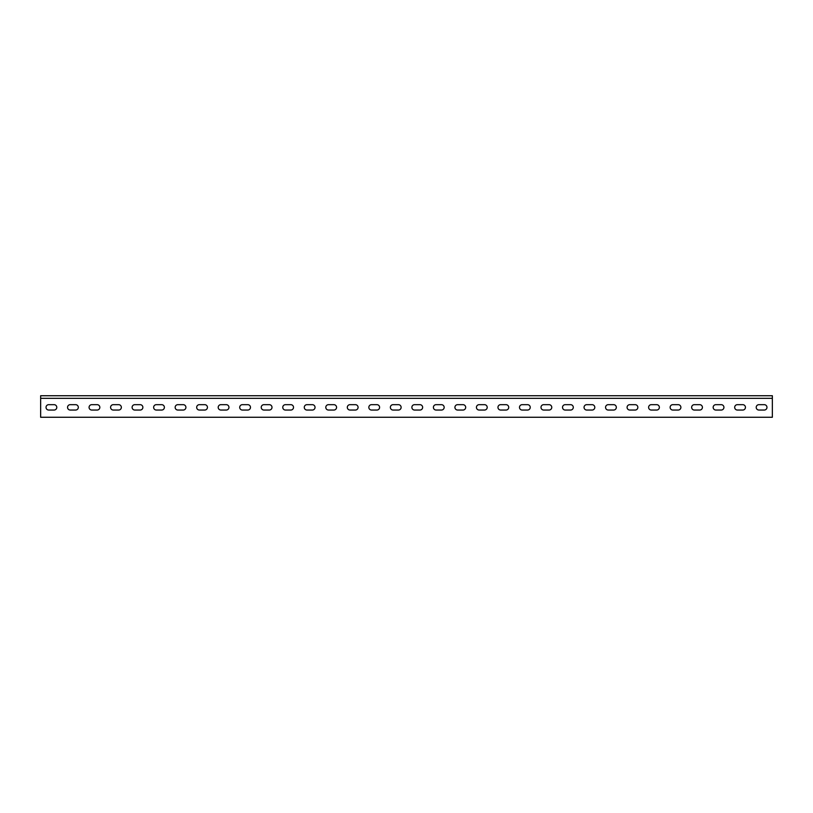 <?xml version="1.0" encoding="UTF-8"?>
<svg xmlns="http://www.w3.org/2000/svg" width="813" height="813" viewBox="0 0 813 813"><rect width="100%" height="100%" fill="white"/><g stroke="black" fill="none" stroke-linecap="round" stroke-linejoin="round"><path stroke-width="1.22" d="M737.381 404.671A2.693 2.693 0 0 0 734.688 407.364A2.693 2.693 0 0 0 737.381 410.047L742.757 410.047A2.693 2.693 0 0 0 745.45 407.364A2.693 2.693 0 0 0 742.757 404.671L737.381 404.671A2.693 2.693 0 0 0 734.688 407.364A2.693 2.693 0 0 0 737.381 410.047M715.857 404.671A2.693 2.693 0 0 0 713.164 407.364A2.693 2.693 0 0 0 715.857 410.047L721.243 410.047A2.693 2.693 0 0 0 723.926 407.364A2.693 2.693 0 0 0 721.243 404.671L715.857 404.671A2.693 2.693 0 0 0 713.164 407.364A2.693 2.693 0 0 0 715.857 410.047M694.343 404.671A2.693 2.693 0 0 0 691.65 407.364A2.693 2.693 0 0 0 694.343 410.047L699.719 410.047A2.693 2.693 0 0 0 702.412 407.364A2.693 2.693 0 0 0 699.719 404.671L694.343 404.671A2.693 2.693 0 0 0 691.65 407.364A2.693 2.693 0 0 0 694.343 410.047M672.818 404.671A2.693 2.693 0 0 0 670.125 407.364A2.693 2.693 0 0 0 672.818 410.047L678.194 410.047A2.693 2.693 0 0 0 680.888 407.364A2.693 2.693 0 0 0 678.194 404.671L672.818 404.671A2.693 2.693 0 0 0 670.125 407.364A2.693 2.693 0 0 0 672.818 410.047M651.294 404.671A2.693 2.693 0 0 0 648.611 407.364A2.693 2.693 0 0 0 651.294 410.047L656.68 410.047A2.693 2.693 0 0 0 659.363 407.364A2.693 2.693 0 0 0 656.68 404.671L651.294 404.671A2.693 2.693 0 0 0 648.611 407.364A2.693 2.693 0 0 0 651.294 410.047M629.78 404.671A2.693 2.693 0 0 0 627.087 407.364A2.693 2.693 0 0 0 629.78 410.047L635.156 410.047A2.693 2.693 0 0 0 637.849 407.364A2.693 2.693 0 0 0 635.156 404.671L629.78 404.671A2.693 2.693 0 0 0 627.087 407.364A2.693 2.693 0 0 0 629.78 410.047M608.256 404.671A2.693 2.693 0 0 0 605.563 407.364A2.693 2.693 0 0 0 608.256 410.047L613.632 410.047A2.693 2.693 0 0 0 616.325 407.364A2.693 2.693 0 0 0 613.632 404.671L608.256 404.671A2.693 2.693 0 0 0 605.563 407.364A2.693 2.693 0 0 0 608.256 410.047M586.732 404.671A2.693 2.693 0 0 0 584.049 407.364A2.693 2.693 0 0 0 586.732 410.047L592.118 410.047A2.693 2.693 0 0 0 594.801 407.364A2.693 2.693 0 0 0 592.118 404.671L586.732 404.671A2.693 2.693 0 0 0 584.049 407.364A2.693 2.693 0 0 0 586.732 410.047M565.218 404.671A2.693 2.693 0 0 0 562.525 407.364A2.693 2.693 0 0 0 565.218 410.047L570.594 410.047A2.693 2.693 0 0 0 573.287 407.364A2.693 2.693 0 0 0 570.594 404.671L565.218 404.671A2.693 2.693 0 0 0 562.525 407.364A2.693 2.693 0 0 0 565.218 410.047M543.694 404.671A2.693 2.693 0 0 0 541.001 407.364A2.693 2.693 0 0 0 543.694 410.047L549.07 410.047A2.693 2.693 0 0 0 551.763 407.364A2.693 2.693 0 0 0 549.07 404.671L543.694 404.671A2.693 2.693 0 0 0 541.001 407.364A2.693 2.693 0 0 0 543.694 410.047M522.17 404.671A2.693 2.693 0 0 0 519.487 407.364A2.693 2.693 0 0 0 522.17 410.047L527.556 410.047A2.693 2.693 0 0 0 530.239 407.364A2.693 2.693 0 0 0 527.556 404.671L522.17 404.671A2.693 2.693 0 0 0 519.487 407.364A2.693 2.693 0 0 0 522.17 410.047M500.656 404.671A2.693 2.693 0 0 0 497.963 407.364A2.693 2.693 0 0 0 500.656 410.047L506.032 410.047A2.693 2.693 0 0 0 508.725 407.364A2.693 2.693 0 0 0 506.032 404.671L500.656 404.671A2.693 2.693 0 0 0 497.963 407.364A2.693 2.693 0 0 0 500.656 410.047M479.131 404.671A2.693 2.693 0 0 0 476.438 407.364A2.693 2.693 0 0 0 479.131 410.047L484.507 410.047A2.693 2.693 0 0 0 487.2 407.364A2.693 2.693 0 0 0 484.507 404.671L479.131 404.671A2.693 2.693 0 0 0 476.438 407.364A2.693 2.693 0 0 0 479.131 410.047M457.607 404.671A2.693 2.693 0 0 0 454.924 407.364A2.693 2.693 0 0 0 457.607 410.047L462.993 410.047A2.693 2.693 0 0 0 465.686 407.364A2.693 2.693 0 0 0 462.993 404.671L457.607 404.671A2.693 2.693 0 0 0 454.924 407.364A2.693 2.693 0 0 0 457.607 410.047M436.093 404.671A2.693 2.693 0 0 0 433.4 407.364A2.693 2.693 0 0 0 436.093 410.047L441.469 410.047A2.693 2.693 0 0 0 444.162 407.364A2.693 2.693 0 0 0 441.469 404.671L436.093 404.671A2.693 2.693 0 0 0 433.4 407.364A2.693 2.693 0 0 0 436.093 410.047M414.569 404.671A2.693 2.693 0 0 0 411.876 407.364A2.693 2.693 0 0 0 414.569 410.047L419.955 410.047A2.693 2.693 0 0 0 422.638 407.364A2.693 2.693 0 0 0 419.955 404.671L414.569 404.671A2.693 2.693 0 0 0 411.876 407.364A2.693 2.693 0 0 0 414.569 410.047M393.045 404.671A2.693 2.693 0 0 0 390.362 407.364A2.693 2.693 0 0 0 393.045 410.047L398.431 410.047A2.693 2.693 0 0 0 401.124 407.364A2.693 2.693 0 0 0 398.431 404.671L393.045 404.671A2.693 2.693 0 0 0 390.362 407.364A2.693 2.693 0 0 0 393.045 410.047M371.531 404.671A2.693 2.693 0 0 0 368.838 407.364A2.693 2.693 0 0 0 371.531 410.047L376.907 410.047A2.693 2.693 0 0 0 379.6 407.364A2.693 2.693 0 0 0 376.907 404.671L371.531 404.671A2.693 2.693 0 0 0 368.838 407.364A2.693 2.693 0 0 0 371.531 410.047M350.007 404.671A2.693 2.693 0 0 0 347.314 407.364A2.693 2.693 0 0 0 350.007 410.047L355.393 410.047A2.693 2.693 0 0 0 358.076 407.364A2.693 2.693 0 0 0 355.393 404.671L350.007 404.671A2.693 2.693 0 0 0 347.314 407.364A2.693 2.693 0 0 0 350.007 410.047M328.493 404.671A2.693 2.693 0 0 0 325.8 407.364A2.693 2.693 0 0 0 328.493 410.047L333.869 410.047A2.693 2.693 0 0 0 336.562 407.364A2.693 2.693 0 0 0 333.869 404.671L328.493 404.671A2.693 2.693 0 0 0 325.8 407.364A2.693 2.693 0 0 0 328.493 410.047M306.968 404.671A2.693 2.693 0 0 0 304.275 407.364A2.693 2.693 0 0 0 306.968 410.047L312.344 410.047A2.693 2.693 0 0 0 315.038 407.364A2.693 2.693 0 0 0 312.344 404.671L306.968 404.671A2.693 2.693 0 0 0 304.275 407.364A2.693 2.693 0 0 0 306.968 410.047M285.444 404.671A2.693 2.693 0 0 0 282.761 407.364A2.693 2.693 0 0 0 285.444 410.047L290.83 410.047A2.693 2.693 0 0 0 293.513 407.364A2.693 2.693 0 0 0 290.83 404.671L285.444 404.671A2.693 2.693 0 0 0 282.761 407.364A2.693 2.693 0 0 0 285.444 410.047M263.93 404.671A2.693 2.693 0 0 0 261.237 407.364A2.693 2.693 0 0 0 263.93 410.047L269.306 410.047A2.693 2.693 0 0 0 271.999 407.364A2.693 2.693 0 0 0 269.306 404.671L263.93 404.671A2.693 2.693 0 0 0 261.237 407.364A2.693 2.693 0 0 0 263.93 410.047M242.406 404.671A2.693 2.693 0 0 0 239.713 407.364A2.693 2.693 0 0 0 242.406 410.047L247.782 410.047A2.693 2.693 0 0 0 250.475 407.364A2.693 2.693 0 0 0 247.782 404.671L242.406 404.671A2.693 2.693 0 0 0 239.713 407.364A2.693 2.693 0 0 0 242.406 410.047M220.882 404.671A2.693 2.693 0 0 0 218.199 407.364A2.693 2.693 0 0 0 220.882 410.047L226.268 410.047A2.693 2.693 0 0 0 228.951 407.364A2.693 2.693 0 0 0 226.268 404.671L220.882 404.671A2.693 2.693 0 0 0 218.199 407.364A2.693 2.693 0 0 0 220.882 410.047M199.368 404.671A2.693 2.693 0 0 0 196.675 407.364A2.693 2.693 0 0 0 199.368 410.047L204.744 410.047A2.693 2.693 0 0 0 207.437 407.364A2.693 2.693 0 0 0 204.744 404.671L199.368 404.671A2.693 2.693 0 0 0 196.675 407.364A2.693 2.693 0 0 0 199.368 410.047M177.844 404.671A2.693 2.693 0 0 0 175.151 407.364A2.693 2.693 0 0 0 177.844 410.047L183.22 410.047A2.693 2.693 0 0 0 185.913 407.364A2.693 2.693 0 0 0 183.22 404.671L177.844 404.671A2.693 2.693 0 0 0 175.151 407.364A2.693 2.693 0 0 0 177.844 410.047M156.32 404.671A2.693 2.693 0 0 0 153.637 407.364A2.693 2.693 0 0 0 156.32 410.047L161.706 410.047A2.693 2.693 0 0 0 164.389 407.364A2.693 2.693 0 0 0 161.706 404.671L156.32 404.671A2.693 2.693 0 0 0 153.637 407.364A2.693 2.693 0 0 0 156.32 410.047M134.806 404.671A2.693 2.693 0 0 0 132.113 407.364A2.693 2.693 0 0 0 134.806 410.047L140.182 410.047A2.693 2.693 0 0 0 142.875 407.364A2.693 2.693 0 0 0 140.182 404.671L134.806 404.671A2.693 2.693 0 0 0 132.113 407.364A2.693 2.693 0 0 0 134.806 410.047M113.281 404.671A2.693 2.693 0 0 0 110.588 407.364A2.693 2.693 0 0 0 113.281 410.047L118.657 410.047A2.693 2.693 0 0 0 121.35 407.364A2.693 2.693 0 0 0 118.657 404.671L113.281 404.671A2.693 2.693 0 0 0 110.588 407.364A2.693 2.693 0 0 0 113.281 410.047M91.757 404.671A2.693 2.693 0 0 0 89.074 407.364A2.693 2.693 0 0 0 91.757 410.047L97.143 410.047A2.693 2.693 0 0 0 99.836 407.364A2.693 2.693 0 0 0 97.143 404.671L91.757 404.671A2.693 2.693 0 0 0 89.074 407.364A2.693 2.693 0 0 0 91.757 410.047M70.243 404.671A2.693 2.693 0 0 0 67.55 407.364A2.693 2.693 0 0 0 70.243 410.047L75.619 410.047A2.693 2.693 0 0 0 78.312 407.364A2.693 2.693 0 0 0 75.619 404.671L70.243 404.671A2.693 2.693 0 0 0 67.55 407.364A2.693 2.693 0 0 0 70.243 410.047M48.719 404.671A2.693 2.693 0 0 0 46.026 407.364A2.693 2.693 0 0 0 48.719 410.047L54.105 410.047A2.693 2.693 0 0 0 56.788 407.364A2.693 2.693 0 0 0 54.105 404.671L48.719 404.671A2.693 2.693 0 0 0 46.026 407.364A2.693 2.693 0 0 0 48.719 410.047M758.895 404.671A2.693 2.693 0 0 0 756.212 407.364A2.693 2.693 0 0 0 758.895 410.047L764.281 410.047A2.693 2.693 0 0 0 766.974 407.364A2.693 2.693 0 0 0 764.281 404.671L758.895 404.671A2.693 2.693 0 0 0 756.212 407.364A2.693 2.693 0 0 0 758.895 410.047M40.65 398.319L40.65 417.262L772.35 417.262L772.35 398.319L40.65 398.319L40.65 395.738L772.35 395.738L772.35 398.319M742.757 410.047A2.693 2.693 0 0 0 745.45 407.364A2.693 2.693 0 0 0 742.757 404.671M721.243 410.047A2.693 2.693 0 0 0 723.926 407.364A2.693 2.693 0 0 0 721.243 404.671M699.719 410.047A2.693 2.693 0 0 0 702.412 407.364A2.693 2.693 0 0 0 699.719 404.671M678.194 410.047A2.693 2.693 0 0 0 680.888 407.364A2.693 2.693 0 0 0 678.194 404.671M656.68 410.047A2.693 2.693 0 0 0 659.363 407.364A2.693 2.693 0 0 0 656.68 404.671M635.156 410.047A2.693 2.693 0 0 0 637.849 407.364A2.693 2.693 0 0 0 635.156 404.671M613.632 410.047A2.693 2.693 0 0 0 616.325 407.364A2.693 2.693 0 0 0 613.632 404.671M592.118 410.047A2.693 2.693 0 0 0 594.801 407.364A2.693 2.693 0 0 0 592.118 404.671M570.594 410.047A2.693 2.693 0 0 0 573.287 407.364A2.693 2.693 0 0 0 570.594 404.671M549.07 410.047A2.693 2.693 0 0 0 551.763 407.364A2.693 2.693 0 0 0 549.07 404.671M527.556 410.047A2.693 2.693 0 0 0 530.239 407.364A2.693 2.693 0 0 0 527.556 404.671M506.032 410.047A2.693 2.693 0 0 0 508.725 407.364A2.693 2.693 0 0 0 506.032 404.671M484.507 410.047A2.693 2.693 0 0 0 487.2 407.364A2.693 2.693 0 0 0 484.507 404.671M462.993 410.047A2.693 2.693 0 0 0 465.686 407.364A2.693 2.693 0 0 0 462.993 404.671M441.469 410.047A2.693 2.693 0 0 0 444.162 407.364A2.693 2.693 0 0 0 441.469 404.671M419.955 410.047A2.693 2.693 0 0 0 422.638 407.364A2.693 2.693 0 0 0 419.955 404.671M398.431 410.047A2.693 2.693 0 0 0 401.124 407.364A2.693 2.693 0 0 0 398.431 404.671M376.907 410.047A2.693 2.693 0 0 0 379.6 407.364A2.693 2.693 0 0 0 376.907 404.671M355.393 410.047A2.693 2.693 0 0 0 358.076 407.364A2.693 2.693 0 0 0 355.393 404.671M333.869 410.047A2.693 2.693 0 0 0 336.562 407.364A2.693 2.693 0 0 0 333.869 404.671M312.344 410.047A2.693 2.693 0 0 0 315.038 407.364A2.693 2.693 0 0 0 312.344 404.671M290.83 410.047A2.693 2.693 0 0 0 293.513 407.364A2.693 2.693 0 0 0 290.83 404.671M269.306 410.047A2.693 2.693 0 0 0 271.999 407.364A2.693 2.693 0 0 0 269.306 404.671M247.782 410.047A2.693 2.693 0 0 0 250.475 407.364A2.693 2.693 0 0 0 247.782 404.671M226.268 410.047A2.693 2.693 0 0 0 228.951 407.364A2.693 2.693 0 0 0 226.268 404.671M204.744 410.047A2.693 2.693 0 0 0 207.437 407.364A2.693 2.693 0 0 0 204.744 404.671M183.22 410.047A2.693 2.693 0 0 0 185.913 407.364A2.693 2.693 0 0 0 183.22 404.671M161.706 410.047A2.693 2.693 0 0 0 164.389 407.364A2.693 2.693 0 0 0 161.706 404.671M140.182 410.047A2.693 2.693 0 0 0 142.875 407.364A2.693 2.693 0 0 0 140.182 404.671M118.657 410.047A2.693 2.693 0 0 0 121.35 407.364A2.693 2.693 0 0 0 118.657 404.671M97.143 410.047A2.693 2.693 0 0 0 99.836 407.364A2.693 2.693 0 0 0 97.143 404.671M75.619 410.047A2.693 2.693 0 0 0 78.312 407.364A2.693 2.693 0 0 0 75.619 404.671M54.105 410.047A2.693 2.693 0 0 0 56.788 407.364A2.693 2.693 0 0 0 54.105 404.671M764.281 410.047A2.693 2.693 0 0 0 766.974 407.364A2.693 2.693 0 0 0 764.281 404.671"/></g></svg>
